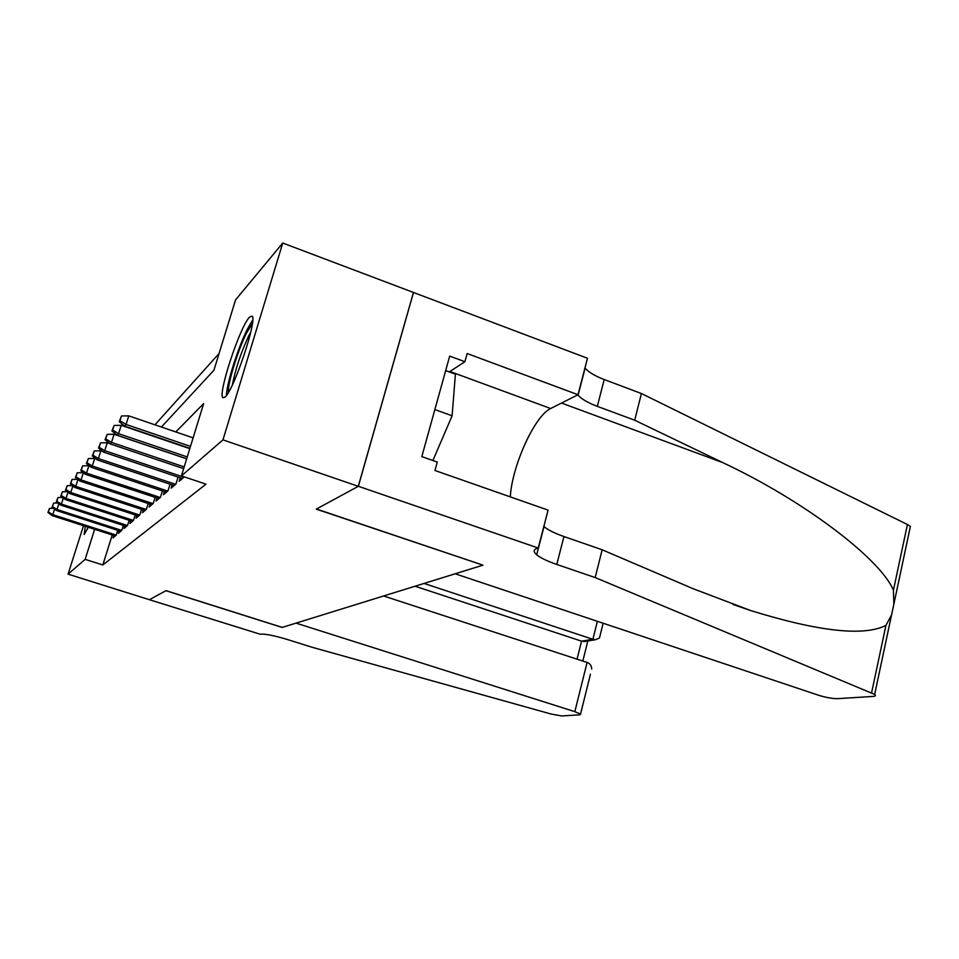 <?xml version="1.0" encoding="UTF-8"?>
<svg xmlns="http://www.w3.org/2000/svg" width="959" height="959" viewBox="0 0 959 959"><rect width="100%" height="100%" fill="white"/><g stroke="black" fill="none" stroke-linecap="round" stroke-linejoin="round"><path stroke-width="1.44" d="M225.089 397.026L222.968 397.745C217.381 395.048 239.846 326.767 249.46 317.177L252.157 316.134C257.539 319.443 233.912 390.085 225.089 397.026M88.288 527.246L84.188 534.511L85.255 526.275M219.072 353.499L154.95 424.813M161.424 427.031L213.917 370.258L235.566 299.867L282.749 243.035L222.968 439.869L181.407 475.904L203.668 403.559L175.797 431.946M538.239 548.033L358.366 486.285L316.47 509.013L482.976 565.163L455.177 573.782L818.423 695.191C825.975 697.541 832.364 698.691 837.615 698.655L873.002 696.426C875.531 696.234 876.082 695.563 874.668 694.412L595.179 577.57L556.783 564.455C547.337 561.195 540.636 557.97 536.692 554.782C533.216 551.785 533.348 549.663 537.088 548.392L538.239 548.033L548.08 510.116L434.954 470.485L437.28 462.058L421.816 456.616L449.699 356.101L464.887 361.723L467.153 353.523L578.013 394.736L587.471 358.27L282.749 243.035M180.256 477.81L179.201 481.226L184.272 476.863M172.129 484.87L171.11 488.155L175.917 484.043L178.062 477.079M164.385 491.595L163.414 494.76L167.981 490.84L170.043 484.175M157.012 497.997L156.077 501.042L160.429 497.301L162.407 490.936M149.988 504.098L149.077 507.035L153.236 503.475L155.13 497.373M143.275 509.924L142.388 512.753L146.367 509.349L148.177 503.499M136.861 515.486L135.998 518.232L139.798 514.971L141.548 509.349M130.724 520.809L129.897 523.458L133.529 520.353L135.207 514.947M124.838 525.904L124.035 528.469L127.523 525.496L129.141 520.293M119.216 530.795L118.425 533.276L121.769 530.423L123.339 525.412M112.239 534.978L102.817 564.971L206.029 484.151L181.407 475.904M113.809 535.47L113.042 537.891L116.255 535.146L117.765 530.327M413.437 292.507L358.282 486.321L316.266 509.121L482.749 565.091M482.713 565.247L282.246 627.402L166.039 590.648L149.4 599.687L68.077 574.153L83.493 525.7M358.282 486.321L222.968 439.869M102.817 564.971L85.135 559.373L68.077 574.153M94.653 529.308L85.135 559.373M54.567 509.157L52.793 514.659L116.255 535.122M48.358 511.926L49.496 508.402L47.95 512.442L48.358 511.926L52.793 514.659L52.05 515.57L115.296 535.961M53.5 508.342L49.496 508.402M47.95 512.442L52.05 515.57M87.916 527.126L87.437 529.212M228.506 392.279C227.103 385.326 237.772 350.371 246.559 332.989L252.385 323.615M250.814 331.91L248.765 335.77C240.877 352.804 235.423 369.155 232.39 384.859M252.732 319.91L247.29 329.285C237.928 347.901 226.408 384.439 226.504 395.36M445.683 370.606L455.405 374.178L452.109 415.786L432.905 460.512M434.871 409.577L452.109 415.786M590.456 674.189L580.531 714.107L579.871 714.815L561.722 715.953L551.221 714.059L312.19 647.301L287.352 639.497C273.735 635.421 264.684 633.671 260.201 634.235L149.364 599.699L165.943 590.708L282.126 627.438L296.055 623.122L574.825 711.65L587.1 662.453L383.6 595.983M424.058 583.432L592.878 639.293L597.373 621.312M580.531 714.107L574.825 711.65M415.079 586.225L581.562 641.151L592.878 639.293L595.251 639.773L599.459 638.023L600.322 634.546M586.44 641.199L581.562 641.151L577.042 659.169M591.739 669.058C591.499 665.57 589.953 663.364 587.1 662.453M595.179 577.57L602.156 549.783L692.746 588.562L750.549 610.511C818.722 631.621 863.855 636.584 885.936 625.388L891.558 614.971L893.86 604.146L893.428 590.205C880.506 559.145 804.973 501.161 722.786 462.61L634.702 420.21L597.325 406.352C588.143 402.888 581.729 399.184 578.073 395.228L577.762 394.856M634.702 420.21L641.415 393.526L604.206 379.536C595.071 376.048 588.694 372.26 585.098 368.172L584.942 367.992M543.837 526.455L544.005 526.599C547.901 529.919 554.542 533.228 563.94 536.537L602.156 549.783M893.428 590.205L907.43 524.513L641.415 393.526M358.366 486.285L413.521 292.423M510.296 496.882C511.998 465.978 534.738 415.655 550.67 408.522L578.013 394.736M907.43 524.513L910.367 526.467L909.779 529.212M449.256 371.912L464.887 361.723M58.859 503.727L57.001 509.481L121.757 530.423M52.469 506.688L53.632 503.091L52.05 507.227L52.469 506.688L57.001 509.481L56.233 510.428L120.75 531.286M57.936 503.019L53.632 503.091M52.05 507.227L56.233 510.428M63.33 498.069L61.388 504.074L127.487 525.52M56.761 501.221L57.948 497.553L56.317 501.785L56.761 501.221L61.388 504.074L60.585 505.069L126.432 526.419M62.563 497.481L57.948 497.553M56.317 501.785L60.585 505.069M67.993 492.147L65.979 498.428L133.457 520.401M61.244 495.515L62.443 491.763L60.777 496.103L61.244 495.515L65.979 498.428L65.14 499.459L132.366 521.348M67.406 491.691L62.443 491.763M60.777 496.103L65.14 499.459M72.884 485.949L70.762 492.53L139.702 515.055M65.919 489.558L67.154 485.722L65.44 490.169L65.919 489.558L70.762 492.53L69.887 493.609L138.552 516.038M72.476 485.638L67.154 485.722M65.44 490.169L69.887 493.609M77.991 479.464L75.773 486.357L146.224 509.469M70.822 483.324L72.081 479.404L70.319 483.959L70.822 483.324L75.773 486.357L74.862 487.496L145.037 510.5M77.799 479.308L72.081 479.404M70.319 483.959L74.862 487.496M83.409 472.703L81.024 479.896L153.056 503.619M75.953 476.791L77.235 472.775L75.425 477.45L75.953 476.791L81.024 479.896L80.065 481.082L151.81 504.698M83.337 472.679L77.235 472.775M75.425 477.45L80.065 481.082M89.499 465.942L88.887 465.738L86.526 473.123L160.213 497.493M81.323 469.934L82.642 465.846L80.772 470.641L81.323 469.934L86.526 473.123L85.519 474.369L158.906 498.62M88.887 465.738L82.642 465.846M80.772 470.641L85.519 474.369M95.924 458.858L94.713 458.462L92.304 466.014L167.717 491.056M86.969 462.753L88.312 458.558L86.394 463.485L86.969 462.753L92.304 466.014L91.237 467.321L166.339 492.243M94.713 458.462L88.312 458.558M86.394 463.485L91.237 467.321M102.697 451.425L100.839 450.802L98.369 458.546L175.605 484.307M92.891 455.201L94.27 450.91L92.292 455.981L92.891 455.201L98.369 458.546L97.255 459.912L174.154 485.554M100.839 450.802L94.27 450.91M92.292 455.981L97.255 459.912M109.841 443.621L107.276 442.746L104.747 450.682L183.888 477.21M99.137 447.254L100.539 442.854L98.489 448.069L99.137 447.254L104.747 450.682L103.572 452.133L182.366 478.517M107.276 442.746L100.539 442.854M98.489 448.069L103.572 452.133M186.657 458.822L114.061 434.271L111.472 442.399L184.176 466.901M105.706 438.886L107.144 434.367L105.034 439.749L105.706 438.886L111.472 442.399L110.237 443.921L183.648 468.627M114.061 434.271L107.144 434.367M105.034 439.749L110.237 443.921M189.798 448.644L121.218 425.317L118.556 433.672L187.245 456.928M112.635 430.064L114.109 425.424L111.927 430.963L112.635 430.064L118.556 433.672L117.262 435.278L186.681 458.762M121.218 425.317L114.109 425.424M111.927 430.963L117.262 435.278M193.107 437.867L128.77 415.87L126.061 424.441L190.493 446.379M119.959 420.737L121.469 415.978L119.204 421.696L119.959 420.737L126.061 424.441L124.67 426.144L189.894 448.321M128.77 415.87L121.469 415.978M119.204 421.696L124.67 426.144M597.325 406.352L604.206 379.536M563.94 536.537L556.783 564.455M871.587 692.794L885.936 625.388M722.786 462.61L561.518 403.056M449.927 371.481L550.67 408.522M603.139 623.242L599.459 638.023M583.899 641.619L595.251 639.773M582.82 661.051L587.831 640.972M750.549 610.511L732.988 604.458M544.005 526.599L536.692 554.782M578.073 395.228L585.098 368.172M874.668 694.412L891.534 615.043M893.872 604.074L910.367 526.467"/></g></svg>
